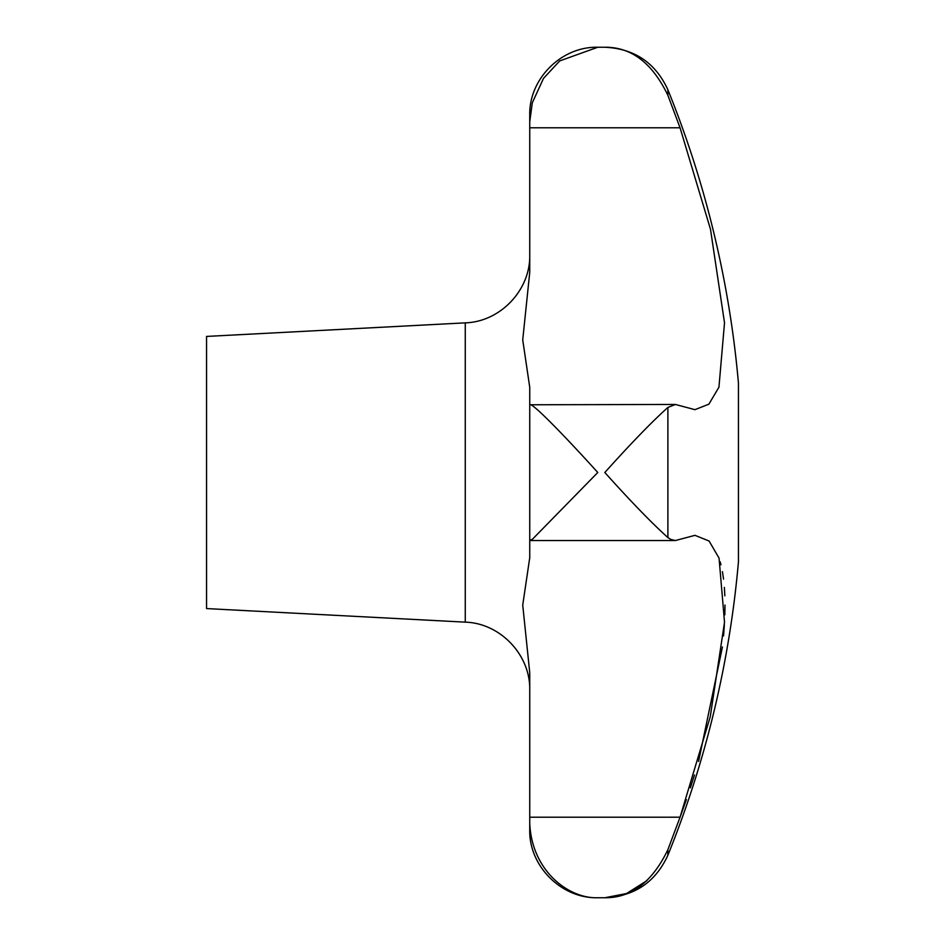 <?xml version="1.0" encoding="UTF-8"?>
<svg xmlns="http://www.w3.org/2000/svg" width="945" height="945" viewBox="0 0 945 945"><rect width="100%" height="100%" fill="white"/><g stroke="black" fill="none" stroke-linecap="round" stroke-linejoin="round"><path stroke-width="1.42" d="M670.69 102.792L680.057 127.788L710.498 229.316L724.52 322.836L718.944 387.19L708.892 404.165L694.953 409.669L675.391 404.46L667.891 407.449C652.333 421.34 631.307 443.028 604.812 472.5C631.307 501.972 652.333 523.66 667.891 537.551L670.69 539.382L675.391 540.54L694.953 535.331L709.081 541.012L719.062 558.164L724.52 622.235L710.262 716.723L680.057 817.212L667.891 849.661L667.891 855.225A1020.6 1020.6 0 0 0 738.447 561.803L738.447 383.197A1020.6 1020.6 0 0 0 667.891 89.775L667.891 95.339L670.69 102.792L667.891 95.339C652.333 63.02 631.307 46.99 604.812 47.25L597.783 47.25L559.723 60.917L543.517 78.376L532.307 102.792L543.517 78.376L559.723 60.917L597.783 47.25C561.424 46.317 528.798 78.931 529.743 115.29L529.743 121.775L532.307 102.792M675.51 115.609L672.415 107.352M465.259 622.141L465.259 322.859L206.553 336.42L206.553 608.58L465.259 622.141C500.318 623.145 530.57 655.027 529.743 690.086M529.743 817.212L680.057 817.201L667.891 849.661C652.333 881.98 631.307 898.01 604.812 897.75L597.783 897.75C568.878 898.813 531.728 871.054 529.743 823.225L529.743 672.71L522.727 605.083L529.743 557.692L529.743 540.233L532.307 539.382L597.783 472.5C568.878 440.5 531.728 401.578 529.743 404.767L529.743 540.233M675.391 404.46L529.743 404.767M667.891 855.225C655.487 882.193 634.461 896.368 604.812 897.75L626.523 893.533L646.912 880.681M680.057 817.201L686.389 799.6M690.37 787.835L694.48 774.983M698.579 761.422L722.441 646.947M723.551 635.855L724.366 624.834M724.839 614.829L724.992 605.06M724.839 595.846L724.366 587.4M723.551 579.12L722.429 571.654M720.964 564.744L720.184 561.803M529.743 405.618L529.743 387.308L522.727 339.916L529.743 272.29L529.743 115.29M529.743 823.225L529.743 829.71L529.743 823.225M529.743 472.5L529.743 535.331M667.891 407.449L667.891 537.551M529.743 127.788L680.057 127.788M675.391 540.54L530.039 540.54M604.812 47.25C634.461 48.632 655.487 62.807 667.891 89.775M597.783 897.75C561.424 898.683 528.798 866.069 529.743 829.71M465.259 322.859C500.318 321.855 530.57 289.973 529.743 254.914"/></g></svg>
